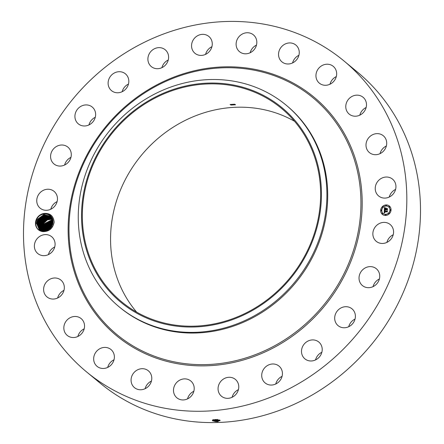 <?xml version="1.0" encoding="UTF-8"?>
<svg xmlns="http://www.w3.org/2000/svg" width="444" height="444" viewBox="0 0 444 444"><rect width="100%" height="100%" fill="white"/><g stroke="black" fill="none" stroke-linecap="round" stroke-linejoin="round"><path stroke-width="0.67" d="M114.441 390.62A201.837 184.388 129.6 0 1 86.53 371.883A201.837 184.388 129.6 0 1 61.944 113.492A201.837 184.388 129.6 0 1 315.878 42.069A201.837 184.388 129.6 0 1 343.789 60.806A201.837 184.388 129.6 0 1 368.376 319.197A201.837 184.388 129.6 0 1 114.441 390.62M343.789 60.806L357.47 72.117A201.837 184.388 129.6 0 1 382.056 330.508A201.837 184.388 129.6 0 1 128.122 401.931A201.837 184.388 129.6 0 1 100.211 383.194L86.53 371.883M386.891 242.402A10.911 9.968 129.6 0 1 388.078 239.51A10.911 9.968 129.6 0 1 393.218 234.754M373.06 286.63A10.911 9.968 129.6 0 1 375.957 281.463A10.911 9.968 129.6 0 1 379.387 278.982M348.718 326.717A10.911 9.968 129.6 0 1 353.813 319.747A10.911 9.968 129.6 0 1 355.05 319.064M315.529 359.929A10.911 9.968 129.6 0 1 321.856 352.275M275.746 383.999A10.911 9.968 129.6 0 1 282.079 376.346M232.09 397.291A10.911 9.968 129.6 0 1 238.417 389.638M187.529 398.895A10.911 9.968 129.6 0 1 193.856 391.247M145.099 388.711A10.911 9.968 129.6 0 1 151.426 381.057M107.692 367.421A10.911 9.968 129.6 0 1 114.025 359.768M77.867 336.485A10.911 9.968 129.6 0 1 84.194 328.832M57.642 298.007A10.911 9.968 129.6 0 1 63.969 290.354M48.407 254.606A10.911 9.968 129.6 0 1 48.485 254.318A10.911 9.968 129.6 0 1 54.734 246.958M50.783 209.246A10.911 9.968 129.6 0 1 51.97 206.36A10.911 9.968 129.6 0 1 57.11 201.598M64.613 165.018A10.911 9.968 129.6 0 1 67.51 159.851A10.911 9.968 129.6 0 1 70.94 157.37M88.95 124.936A10.911 9.968 129.6 0 1 94.045 117.965A10.911 9.968 129.6 0 1 95.282 117.283M122.144 91.725A10.911 9.968 129.6 0 1 128.471 84.071M161.921 67.655A10.911 9.968 129.6 0 1 168.254 60.001M205.583 54.362A10.911 9.968 129.6 0 1 211.91 46.709M250.144 52.753A10.911 9.968 129.6 0 1 256.471 45.105M292.574 62.943A10.911 9.968 129.6 0 1 298.901 55.289M329.975 84.232A10.911 9.968 129.6 0 1 336.308 76.579M359.807 115.168A10.911 9.968 129.6 0 1 366.134 107.515M380.031 153.646A10.911 9.968 129.6 0 1 386.358 145.993M389.266 197.042A10.911 9.968 129.6 0 1 389.344 196.753A10.911 9.968 129.6 0 1 395.593 189.394M215.068 419.519L220.008 420.246L217.665 421.678L215.484 421.578L212.432 420.751L215.057 419.519M36.813 218.404A9.468 8.647 129.6 0 1 43.995 213.447C49.5 213.581 52.509 216.284 53.025 221.539A8.813 8.048 129.6 0 0 52.991 221.068C52.742 213.225 41.203 211.211 37.135 218.603L35.753 222.86C35.775 227.855 38.206 230.775 43.046 231.618A9.468 8.647 129.6 0 1 36.813 218.404M43.995 213.447C50.1 212.992 53.491 215.889 54.157 222.15C52.83 228.482 49.123 231.635 43.046 231.618M392.03 237.64A10.911 9.968 129.6 0 1 376.262 241.331A10.911 9.968 129.6 0 1 374.397 228.199A10.911 9.968 129.6 0 1 390.165 224.514A10.911 9.968 129.6 0 1 392.03 237.64M362.282 270.152A10.911 9.968 129.6 0 1 376.334 268.742A10.911 9.968 129.6 0 1 376.49 284.149A10.911 9.968 129.6 0 1 362.432 285.559A10.911 9.968 129.6 0 1 362.282 270.152M340.132 308.436A10.911 9.968 129.6 0 1 351.998 308.83A10.911 9.968 129.6 0 1 349.955 326.035A10.911 9.968 129.6 0 1 338.089 325.641A10.911 9.968 129.6 0 1 340.132 308.436M309.468 340.448A10.911 9.968 129.6 0 1 318.809 342.035A10.911 9.968 129.6 0 1 321.889 352.159A10.911 9.968 129.6 0 1 314.235 360.445A10.911 9.968 129.6 0 1 304.9 358.852A10.911 9.968 129.6 0 1 301.82 348.734A10.911 9.968 129.6 0 1 309.468 340.448M272.383 363.997A10.911 9.968 129.6 0 1 279.026 366.111A10.911 9.968 129.6 0 1 281.685 377.572A10.911 9.968 129.6 0 1 271.767 385.037A10.911 9.968 129.6 0 1 265.118 382.922A10.911 9.968 129.6 0 1 262.459 371.462A10.911 9.968 129.6 0 1 272.383 363.997M231.391 377.489A10.911 9.968 129.6 0 1 235.364 379.398A10.911 9.968 129.6 0 1 237.435 392.152A10.911 9.968 129.6 0 1 225.435 398.129A10.911 9.968 129.6 0 1 221.462 396.215A10.911 9.968 129.6 0 1 219.392 383.466A10.911 9.968 129.6 0 1 231.391 377.489M189.294 379.992A10.911 9.968 129.6 0 1 190.803 381.008A10.911 9.968 129.6 0 1 192.135 394.977A10.911 9.968 129.6 0 1 178.405 398.834A10.911 9.968 129.6 0 1 176.901 397.824A10.911 9.968 129.6 0 1 175.569 383.855A10.911 9.968 129.6 0 1 189.294 379.992M148.962 371.351A10.911 9.968 129.6 0 1 148.823 385.908A10.911 9.968 129.6 0 1 134.471 387.634A10.911 9.968 129.6 0 1 133.883 387.107A10.911 9.968 129.6 0 1 134.027 372.549A10.911 9.968 129.6 0 1 148.374 370.818A10.911 9.968 129.6 0 1 148.962 371.351M113.142 352.142A10.911 9.968 129.6 0 1 110.406 365.628A10.911 9.968 129.6 0 1 97.064 366.344A10.911 9.968 129.6 0 1 94.899 363.736A10.911 9.968 129.6 0 1 97.63 350.255A10.911 9.968 129.6 0 1 110.972 349.533A10.911 9.968 129.6 0 1 113.142 352.142M84.271 323.682A10.911 9.968 129.6 0 1 79.459 335.564A10.911 9.968 129.6 0 1 67.238 335.409A10.911 9.968 129.6 0 1 64.108 330.325A10.911 9.968 129.6 0 1 68.92 318.442A10.911 9.968 129.6 0 1 81.141 318.592A10.911 9.968 129.6 0 1 84.271 323.682M64.325 287.901A10.911 9.968 129.6 0 1 58.031 297.813A10.911 9.968 129.6 0 1 47.014 296.931A10.911 9.968 129.6 0 1 43.612 289.144A10.911 9.968 129.6 0 1 49.906 279.232A10.911 9.968 129.6 0 1 60.922 280.114A10.911 9.968 129.6 0 1 64.325 287.901M54.656 247.247A10.911 9.968 129.6 0 1 37.779 253.535A10.911 9.968 129.6 0 1 34.81 243.001A10.911 9.968 129.6 0 1 51.682 236.719A10.911 9.968 129.6 0 1 54.656 247.247M55.922 204.49A10.911 9.968 129.6 0 1 40.154 208.175A10.911 9.968 129.6 0 1 38.295 195.044A10.911 9.968 129.6 0 1 54.063 191.358A10.911 9.968 129.6 0 1 55.922 204.49M68.043 162.537A10.911 9.968 129.6 0 1 53.985 163.947A10.911 9.968 129.6 0 1 53.835 148.54A10.911 9.968 129.6 0 1 67.888 147.131A10.911 9.968 129.6 0 1 68.043 162.537M90.188 124.253A10.911 9.968 129.6 0 1 78.322 123.859A10.911 9.968 129.6 0 1 80.364 106.654A10.911 9.968 129.6 0 1 92.23 107.043A10.911 9.968 129.6 0 1 90.188 124.253M120.851 92.241A10.911 9.968 129.6 0 1 111.516 90.648A10.911 9.968 129.6 0 1 108.436 80.531A10.911 9.968 129.6 0 1 116.084 72.244A10.911 9.968 129.6 0 1 125.419 73.837A10.911 9.968 129.6 0 1 128.499 83.955A10.911 9.968 129.6 0 1 120.851 92.241M157.942 68.692A10.911 9.968 129.6 0 1 151.299 66.578A10.911 9.968 129.6 0 1 148.64 55.117A10.911 9.968 129.6 0 1 158.558 47.652A10.911 9.968 129.6 0 1 165.201 49.761A10.911 9.968 129.6 0 1 167.86 61.228A10.911 9.968 129.6 0 1 157.942 68.692M198.929 55.2A10.911 9.968 129.6 0 1 194.955 53.286A10.911 9.968 129.6 0 1 192.885 40.537A10.911 9.968 129.6 0 1 204.884 34.56A10.911 9.968 129.6 0 1 208.863 36.475A10.911 9.968 129.6 0 1 210.933 49.223A10.911 9.968 129.6 0 1 198.929 55.2M241.025 52.692A10.911 9.968 129.6 0 1 239.516 51.682A10.911 9.968 129.6 0 1 238.189 37.712A10.911 9.968 129.6 0 1 251.915 33.855A10.911 9.968 129.6 0 1 253.424 34.865A10.911 9.968 129.6 0 1 254.751 48.834A10.911 9.968 129.6 0 1 241.025 52.692M281.357 61.339A10.911 9.968 129.6 0 1 281.502 46.781A10.911 9.968 129.6 0 1 295.854 45.055A10.911 9.968 129.6 0 1 296.437 45.582A10.911 9.968 129.6 0 1 296.298 60.14A10.911 9.968 129.6 0 1 281.946 61.866A10.911 9.968 129.6 0 1 281.357 61.339M317.183 80.547A10.911 9.968 129.6 0 1 319.913 67.061A10.911 9.968 129.6 0 1 333.255 66.339A10.911 9.968 129.6 0 1 335.425 68.953A10.911 9.968 129.6 0 1 332.689 82.434A10.911 9.968 129.6 0 1 319.347 83.156A10.911 9.968 129.6 0 1 317.183 80.547M346.048 109.008A10.911 9.968 129.6 0 1 350.86 97.125A10.911 9.968 129.6 0 1 363.087 97.28A10.911 9.968 129.6 0 1 366.211 102.364A10.911 9.968 129.6 0 1 361.399 114.247A10.911 9.968 129.6 0 1 349.178 114.091A10.911 9.968 129.6 0 1 346.048 109.008M366 144.788A10.911 9.968 129.6 0 1 372.294 134.876A10.911 9.968 129.6 0 1 383.305 135.759A10.911 9.968 129.6 0 1 386.707 143.545A10.911 9.968 129.6 0 1 380.414 153.458A10.911 9.968 129.6 0 1 369.402 152.57A10.911 9.968 129.6 0 1 366 144.788M375.668 185.442A10.911 9.968 129.6 0 1 392.546 179.154A10.911 9.968 129.6 0 1 395.515 189.682A10.911 9.968 129.6 0 1 378.638 195.971A10.911 9.968 129.6 0 1 375.668 185.442M385.586 215.457A5.456 4.984 129.6 0 1 382.384 214.391A5.456 4.984 129.6 0 1 381.08 208.602A5.456 4.984 129.6 0 1 386.141 204.923A5.456 4.984 129.6 0 1 389.338 205.983A5.456 4.984 129.6 0 1 390.642 211.777A5.456 4.984 129.6 0 1 385.586 215.457M217.993 421.667L215.473 421.539L212.343 420.69M220.074 420.635L215.601 421.023L212.515 419.919L215.601 421.04L217.493 421.162L220.135 420.507L219.902 420.191M389.366 206.005A5.456 4.984 -50.4 0 0 386.191 204.967A5.456 4.984 -50.4 0 0 381.141 208.63A5.456 4.984 -50.4 0 0 382.412 214.413M136.658 312.143A125.463 114.619 129.6 0 1 140.493 156.388A125.463 114.619 129.6 0 1 292.302 120.03A125.463 114.619 129.6 0 1 294.522 121.251M215.601 421.023L217.499 421.14L220.135 420.496M53.025 221.539L51.826 226.518L45.899 231.047L39.211 229.592L36.53 223.166L37.801 219.064L36.536 223.138L39.211 229.592M286.025 105.056A130.919 119.603 -50.4 0 0 267.921 92.901A130.919 119.603 129.6 0 0 148.879 97.197A130.919 119.603 -50.4 0 0 119.153 306.837A130.919 119.603 -50.4 0 0 137.257 318.992A130.919 119.603 129.6 0 0 256.293 314.696A130.919 119.603 -50.4 0 0 286.025 105.056L286.83 105.722A130.919 119.603 129.6 0 1 302.78 273.332A130.919 119.603 129.6 0 1 138.062 319.658A130.919 119.603 129.6 0 1 119.958 307.503A130.919 119.603 129.6 0 1 119.558 307.17M383.15 213.52A4.296 3.924 -50.4 0 0 383.178 213.542A4.296 3.924 -50.4 0 0 385.697 214.38A4.296 3.924 -50.4 0 0 389.682 211.483A4.296 3.924 -50.4 0 0 388.655 206.921A4.296 3.924 -50.4 0 0 388.628 206.898M381.057 210.628A0.333 0.3 -50.4 0 0 381.579 210.495A0.333 0.3 -50.4 0 0 381.474 210.123M385.925 205.755A0.333 0.3 -50.4 0 0 386.452 205.622A0.333 0.3 -50.4 0 0 386.347 205.25M382.584 207.254A0.333 0.3 -50.4 0 0 383.111 207.115A0.333 0.3 -50.4 0 0 383 206.749M390.304 210.295A0.333 0.3 -50.4 0 0 390.825 210.162A0.333 0.3 -50.4 0 0 390.72 209.79M389.122 207.015A0.333 0.3 -50.4 0 0 389.649 206.882A0.333 0.3 -50.4 0 0 389.543 206.51M385.431 215.168A0.333 0.3 -50.4 0 0 385.958 215.035A0.333 0.3 -50.4 0 0 385.853 214.663M382.234 213.908A0.333 0.3 -50.4 0 0 382.761 213.775A0.333 0.3 -50.4 0 0 382.656 213.403M388.772 213.675A0.333 0.3 -50.4 0 0 389.299 213.536A0.333 0.3 -50.4 0 0 389.194 213.17M264.091 96.698A125.463 114.619 129.6 0 1 281.441 108.347A125.463 114.619 129.6 0 1 296.725 268.97A125.463 114.619 129.6 0 1 138.872 313.364A125.463 114.619 129.6 0 1 121.523 301.72A125.463 114.619 129.6 0 1 106.238 141.098A125.463 114.619 129.6 0 1 264.091 96.698M234.687 104.207L230.103 104.484L230.963 105.045L235.548 104.773L234.687 104.207M217.527 420.401L219.736 420.113L215.645 420.263L217.527 420.401L217.499 421.14M386.08 206.038A4.296 3.924 129.6 0 1 388.6 206.876A4.296 3.924 129.6 0 1 389.632 211.438A4.296 3.924 129.6 0 1 385.647 214.335A4.296 3.924 129.6 0 1 383.122 213.503A4.296 3.924 129.6 0 1 382.095 208.941A4.296 3.924 129.6 0 1 386.08 206.038M381.257 210.034A0.333 0.3 129.6 0 1 381.529 210.45A0.333 0.3 129.6 0 1 380.946 210.262A0.333 0.3 129.6 0 1 381.257 210.034M386.125 205.161A0.333 0.3 129.6 0 1 386.402 205.578A0.333 0.3 129.6 0 1 385.897 205.739A0.333 0.3 129.6 0 1 386.125 205.161M382.784 206.66A0.333 0.3 129.6 0 1 383.055 207.076A0.333 0.3 129.6 0 1 382.556 207.231A0.333 0.3 129.6 0 1 382.784 206.66M390.504 209.701A0.333 0.3 129.6 0 1 390.776 210.117A0.333 0.3 129.6 0 1 390.198 209.929A0.333 0.3 129.6 0 1 390.504 209.701M389.321 206.421A0.333 0.3 129.6 0 1 389.599 206.837A0.333 0.3 129.6 0 1 389.094 206.998A0.333 0.3 129.6 0 1 389.321 206.421M385.597 215.212A0.333 0.3 129.6 0 1 385.325 214.802A0.333 0.3 129.6 0 1 385.825 214.641A0.333 0.3 129.6 0 1 385.597 215.212M382.401 213.953A0.333 0.3 129.6 0 1 382.129 213.536A0.333 0.3 129.6 0 1 382.628 213.381A0.333 0.3 129.6 0 1 382.401 213.953M388.944 213.719A0.333 0.3 129.6 0 1 388.666 213.303A0.333 0.3 129.6 0 1 389.172 213.142A0.333 0.3 129.6 0 1 388.944 213.719M149.661 100.1A126.324 115.401 -50.4 0 0 93.296 267.277A126.324 115.401 -50.4 0 0 253.302 309.968A126.324 115.401 -50.4 0 0 309.668 142.785A126.324 115.401 -50.4 0 0 149.661 100.1M213.264 419.691L215.645 420.285L215.512 420.784L212.615 420.052M51.31 216.8L50.655 216.189L43.845 214.63L37.801 219.064L43.862 214.635L50.688 216.217M384.315 210.245L384.981 210.55L384.46 211.377L387.168 211.039L387.113 212.088L386.868 211.777L384.615 211.855L384.992 212.521L384.449 211.86L384.909 212.643L384.193 212.998L384.315 210.245L384.249 212.97M384.465 210.095L385.109 210.401L384.482 210.195M384.787 210.695L384.654 211.211L386.924 211.133L387.368 210.75L387.246 211.982L387.301 210.878L384.582 211.283L384.765 210.706M384.326 210.034L384.454 207.642L385.109 207.997L384.554 209.252L385.614 209.218L384.687 209.107L384.92 208.169L384.748 209.052L385.625 209.019L385.281 208.314L386.225 208.28L385.803 209.207L387.251 208.863L387.19 209.99L386.918 209.629L385.947 209.662L386.008 210.012L385.781 209.668L385.886 210.117L385.586 209.673L384.326 210.034M384.598 207.465L385.27 207.853L384.598 207.465M385.364 208.147L386.341 208.108L385.409 208.203M386.025 208.53L386.003 209.002L387.484 208.547L387.351 209.94L387.418 208.68L385.936 209.063L386.025 208.53M213.298 419.685L215.645 420.263L213.592 419.636M219.48 420.018L215.556 420.024L215.69 419.525L217.665 419.624M36.957 223.521L38.228 219.419L36.963 223.493L39.427 229.764L36.957 223.521L36.519 223.482M384.554 211.882L384.693 212.443M384.992 212.498L384.698 212.371M386.868 211.777L387.113 212.066M387.162 211.139L384.46 211.377M384.942 210.539L384.399 210.301M384.648 210.822L384.637 211.283M384.587 211.161L386.924 211.133M387.301 210.878L387.301 211.932M384.454 207.642L384.382 209.973M385.586 209.673L385.764 210.062M385.886 209.668L386.019 210.006M386.918 209.629L387.196 209.968M387.246 208.963L385.803 209.207M386.18 208.33L385.331 208.358L385.675 209.063L384.748 209.052M384.77 208.591L384.687 209.041M385.62 209.074L384.554 209.252M384.671 207.526L384.948 207.72M386.313 208.153L385.42 208.186M386.003 209.002L387.013 209.013M386.025 208.636L385.991 209.063M387.479 208.636L387.407 209.884M215.69 419.508L217.788 419.641M50.866 216.367L44.128 215.018L38.228 219.419L44.15 215.018L50.866 216.372M49.695 229.098L51.804 226.551L49.684 229.11M37.385 223.876L38.656 219.774L37.39 223.848L39.649 229.931L37.385 223.876L36.946 223.837M51.066 216.555L44.417 215.407L38.656 219.774L44.417 215.412L51.071 216.561M37.818 224.198L39.882 230.086L37.812 224.226L39.083 220.124L44.7 215.801L51.265 216.755L44.7 215.801L39.083 220.13L37.818 224.198M48.746 229.814L49.345 228.616L48.74 229.814M52.608 224.703L48.918 228.26L48.041 230.231L48.912 228.255L52.614 224.697M38.24 224.581L39.51 220.479L38.245 224.553L40.121 230.231L38.24 224.581L37.801 224.542M51.415 216.933L44.961 216.206L39.516 220.485L44.977 216.195L51.41 216.933M52.792 224.048L48.49 227.905L52.792 224.042M38.672 224.908L40.365 230.369L38.667 224.936L39.938 220.835L38.672 224.908M47.436 230.53L48.49 227.905L47.43 230.53M51.554 217.127L45.221 216.611L39.943 220.835L45.238 216.6L51.554 217.122M52.908 223.476L48.063 227.556L52.908 223.471M39.1 225.263L40.615 230.503L39.094 225.291L40.365 221.19L39.1 225.263M46.892 230.747L48.063 227.556L46.886 230.747M51.698 217.332L45.482 217.011L40.365 221.19L45.488 217.016L51.698 217.332M46.359 231.296L47.63 227.195L52.98 222.944L47.636 227.2L46.365 231.269M39.527 225.613L40.876 230.625L39.522 225.641L40.793 221.539L45.754 217.421L51.837 217.554L45.754 217.421L40.798 221.545L39.527 225.613M53.019 222.466L47.208 226.845L53.019 222.461M39.954 225.968L41.142 230.736L39.949 225.996L41.22 221.895L46.026 217.832L51.976 217.788L46.026 217.832L41.225 221.895L39.954 225.968M45.937 230.919L47.203 226.845L45.937 230.919M53.036 222.017L46.781 226.496L53.036 222.011M41.414 230.841L40.376 226.351L41.647 222.25L40.382 226.323L41.42 230.841M45.51 230.564L46.775 226.49L45.51 230.564M52.115 218.037L46.298 218.243L41.647 222.25L46.298 218.248L52.115 218.037M53.025 221.589L46.354 226.14L53.025 221.589M40.804 226.701L42.075 222.599L40.809 226.673L41.703 230.936L40.804 226.701L40.365 226.662M45.083 230.208L45.077 231.202L46.348 226.135L45.083 230.208M52.242 218.293L46.57 218.659L42.075 222.599L46.57 218.664L52.242 218.298M52.997 221.184L45.921 225.785L53.003 221.19M41.231 227.056L42.502 222.955L46.842 219.081L52.364 218.565L46.842 219.086L42.507 222.96L41.236 227.028L41.991 231.019L41.231 227.056L40.793 227.017M44.65 229.887L45.921 225.785L44.655 229.859L44.683 231.246L44.65 229.887L44.211 229.842M52.964 220.807L45.493 225.43L44.222 229.531L44.3 231.269L44.228 229.504L45.499 225.43L52.964 220.807M41.658 227.411L42.929 223.31L41.664 227.384L42.291 231.091L41.658 227.411L41.22 227.367M52.475 218.848L47.114 219.508L42.929 223.31L47.114 219.508L52.475 218.848M52.908 220.44L45.066 225.075L52.908 220.446M42.086 227.761L43.357 223.659L47.375 219.935L52.581 219.136L47.38 219.941L43.362 223.665L42.091 227.733L42.602 231.152L42.086 227.761L41.647 227.722M43.795 229.176L45.066 225.075L43.801 229.148L43.939 231.274L43.795 229.176M52.842 220.096L44.639 224.72L52.847 220.096M42.913 231.202L42.513 228.116L43.784 224.015L42.519 228.088L42.918 231.202M43.368 228.821L44.639 224.72L43.373 228.793L43.584 231.263L43.368 228.821M52.681 219.441L43.784 224.015L52.681 219.447M52.769 219.763L44.211 224.37L52.769 219.763M42.94 228.471L44.211 224.37L42.946 228.444L43.246 231.241L42.94 228.471L42.502 228.432M292.424 82.651A154.834 141.447 129.6 0 1 340.254 283.35A154.834 141.447 129.6 0 1 137.895 350.033A154.834 141.447 129.6 0 1 90.065 149.339A154.834 141.447 129.6 0 1 292.424 82.651M217.493 421.162L217.665 421.678M215.601 421.04L215.484 421.578M291.675 83.455A153.718 140.432 129.6 0 1 339.161 282.706A153.718 140.432 129.6 0 1 138.256 348.912A153.718 140.432 129.6 0 1 90.77 149.661A153.718 140.432 129.6 0 1 291.675 83.455M217.765 419.397L217.527 420.385M44.222 229.531L43.784 229.493M42.513 228.116L42.075 228.077M40.376 226.351L39.938 226.307M39.949 225.996L39.51 225.957M39.522 225.641L39.083 225.602M39.094 225.291L38.656 225.247M36.53 223.166L35.742 223.093M119.153 306.837L119.958 307.503"/></g></svg>
